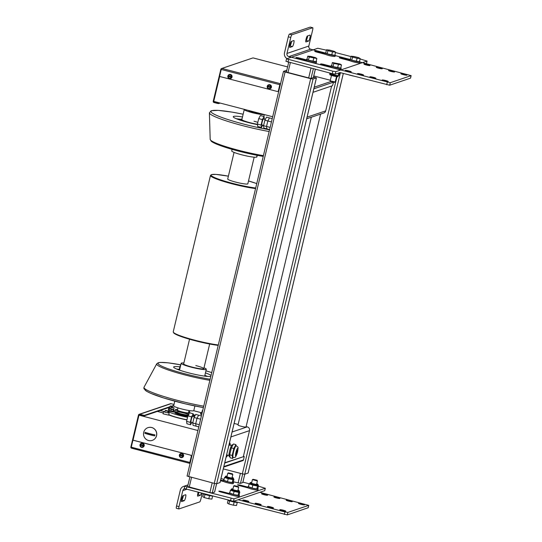 <?xml version="1.0" encoding="UTF-8"?>
<svg xmlns="http://www.w3.org/2000/svg" width="542" height="542" viewBox="0 0 542 542"><rect width="100%" height="100%" fill="white"/><g stroke="black" fill="none" stroke-linecap="round" stroke-linejoin="round"><path stroke-width="0.81" d="M262.037 124.978A3.103 0.556 -75.4 0 1 261.969 124.978A3.103 0.556 -75.4 0 1 262.165 122.018A3.103 0.556 -75.4 0 1 263.466 118.983A3.103 0.556 -75.4 0 1 263.534 118.976A3.103 0.556 -75.4 0 1 263.588 119.016M257.416 124.091L257.755 126.496L261.447 127.458L261.108 125.053L257.416 124.091L258.724 118.61L260.363 115.534L264.056 116.496L264.327 119.186M262.667 125.161L261.447 127.458M261.108 125.053L262.416 119.572L258.724 118.61M262.416 119.572L264.056 116.496M191.211 422.265A3.103 0.556 -75.4 0 1 191.143 422.265A3.103 0.556 -75.4 0 1 191.346 419.305A3.103 0.556 -75.4 0 1 192.64 416.27A3.103 0.556 -75.4 0 1 192.708 416.263A3.103 0.556 -75.4 0 1 192.769 416.303M186.59 421.378L186.929 423.783L190.621 424.745L190.283 422.34L186.59 421.378L187.898 415.897L189.537 412.821L193.23 413.783L193.501 416.473M191.848 422.448L190.621 424.745M190.283 422.34L191.59 416.859L187.898 415.897M191.59 416.859L193.23 413.783M188.84 411.344L189.761 411.642L188.799 411.52M202.6 410.416L202.274 410.619L202.627 410.795M170.445 405.965L172.038 406.351L170.12 406.168L172.234 406.656L172.112 407.198M184.239 488.511L233.473 501.336L264.713 490.666M258.419 486.174L265.282 488.274L234.063 498.836L186.78 486.831L184.781 486.052L188.006 484.941M242.789 482.543L240.479 483.396L233.324 481.784M224.07 479.372L220.98 478.566M214.585 492.089L212.274 492.942L209.889 492.57L187.661 486.533M242.918 482.129L249.245 483.782M247.965 487.123L241.204 485.361A3.103 0.359 13.4 0 0 237.559 484.853A3.103 0.359 13.4 0 0 239.957 485.788L248.324 487.969M229.232 493.464L222.471 491.702A3.103 0.359 13.4 0 0 218.833 491.194A3.103 0.359 13.4 0 0 221.224 492.129L229.591 494.311M220.472 480.713L223.71 481.553M223.351 480.713L220.641 480.009M360.112 58.956L367.056 61.077L335.837 71.646L332.856 71.178L286.555 58.861L317.829 48.252L326.406 50.176M335.498 52.547L351.02 56.585M306.393 59.857L299.631 58.096A3.103 0.359 13.4 0 0 295.986 57.587A3.103 0.359 13.4 0 0 298.385 58.522L306.752 60.697M325.125 53.516L318.364 51.754A3.103 0.359 13.4 0 0 314.719 51.246A3.103 0.359 13.4 0 0 317.111 52.181L325.485 54.363M349.739 59.932L342.978 58.17A3.103 0.359 13.4 0 0 339.333 57.662A3.103 0.359 13.4 0 0 341.724 58.59L350.098 60.772M331.006 66.273L324.245 64.512A3.103 0.359 13.4 0 0 320.6 64.003A3.103 0.359 13.4 0 0 322.998 64.932L331.365 67.113M286.013 61.314L332.26 73.678L335.241 74.146L339.922 72.56L389.671 85.209L390.267 82.709L288.832 56.592L310.681 49.193A2.588 2.527 71.3 0 1 308.818 46.056L312.626 30.067A2.588 0.461 -75.4 0 0 312.761 27.744A2.588 0.461 -75.4 0 0 312.7 27.744L291.887 34.79L289.428 34.146L310.241 27.107L312.7 27.744M269.618 129.592L266.86 128.874L266.522 126.462L267.829 120.981L266.522 126.462L266.86 128.874L263.907 128.102L263.568 125.697L264.875 120.216L266.515 117.14L269.469 117.912L267.829 120.981L264.875 120.216M270.14 127.404L263.568 125.697A19.39 2.229 13.4 0 1 262.47 125.541M201.407 415.917L198.65 415.199L197.003 418.268L198.65 415.199L195.696 414.427L194.05 417.503L192.749 422.984L193.081 425.389L198.792 426.879M200.621 419.217L197.003 418.268L195.703 423.749L197.003 418.268L194.05 417.503M199.314 424.698L195.703 423.749L196.035 426.161L195.703 423.749L192.749 422.984M237.132 452.042A2.066 0.373 -75.4 0 1 236.237 454.182A2.066 0.373 -75.4 0 1 236.197 454.182A2.066 0.373 -75.4 0 1 236.298 452.326A2.066 0.373 -75.4 0 1 237.233 450.178A2.066 0.373 -75.4 0 1 237.132 452.042M229.991 456.737L229.273 456.547A6.104 1.091 -75.4 0 1 229.666 450.714A6.104 1.091 -75.4 0 1 232.213 444.745A6.104 1.091 -75.4 0 1 232.349 444.738L232.952 444.894M227.159 454.995A5.169 0.921 -75.4 0 1 227.044 455.009A5.169 0.921 -75.4 0 1 226.773 454.264M228.704 446.154A5.169 0.921 -75.4 0 1 229.537 445.009A5.169 0.921 -75.4 0 1 229.652 444.996L231.549 445.497M233.209 457.577L232.714 457.448A6.104 1.091 -75.4 0 1 233.107 451.615A6.104 1.091 -75.4 0 1 235.655 445.646A6.104 1.091 -75.4 0 1 235.79 445.639L236.285 445.768A6.104 1.091 -75.4 0 0 236.149 445.775A6.104 1.091 -75.4 0 0 233.521 452.082A6.104 1.091 -75.4 0 0 233.209 457.577C235.777 456.994 235.106 458.83 237.572 451.872C238.324 446.12 238.514 447.848 236.285 445.768M228.988 444.968L229.998 443.078L230.289 445.165M227.64 455.158L226.698 456.926L226.488 455.443M232.179 455.429L233.832 448.505L235.905 444.616L233.439 443.979L231.366 447.861L229.72 454.785L230.14 457.821L232.606 458.464L232.179 455.429L229.72 454.785M235.905 444.616L236.055 445.707M233.094 457.543L232.606 458.464M226.698 456.926L226.17 456.791M233.832 448.505L231.366 447.861M229.998 443.078L229.469 442.943M148.555 440.517A6.721 6.565 -108.7 0 0 156.679 433.796A6.721 6.565 -108.7 0 0 147.946 427.658A6.721 6.565 -108.7 0 0 148.555 440.517M152.295 440.375A6.721 6.565 -108.7 0 0 152.329 440.368A6.721 6.565 -108.7 0 0 151.719 427.502A6.721 6.565 -108.7 0 0 147.98 427.645M154.937 434.874A9.546 1.707 104.6 0 0 154.7 435.876A10.847 1.247 -166.6 0 1 144.856 433.309A9.546 1.707 -75.4 0 1 145.093 432.313A10.847 1.247 13.4 0 0 154.937 434.874M145.154 432.333L144.924 433.288L154.707 435.836M180.798 453.525A2.121 2.073 71.3 0 1 183.63 455.429A2.121 2.073 71.3 0 1 182.159 457.536M183.474 455.775A2.121 2.073 -108.7 0 0 179.477 454.731L183.487 455.768A2.121 2.073 71.3 0 1 183.345 456.371L179.348 455.327A2.121 2.073 71.3 0 1 179.483 454.758M182.722 456.283A1.606 1.565 71.3 0 1 179.727 455.497L179.334 455.334A2.121 2.073 -108.7 0 0 183.325 456.378L179.348 455.327M180.872 453.498L179.47 454.745L179.876 454.901A1.606 1.565 71.3 0 1 182.864 455.68M141.415 443.261A2.121 2.073 71.3 0 1 144.247 445.172A2.121 2.073 71.3 0 1 142.776 447.272M144.091 445.517A2.121 2.073 -108.7 0 0 140.093 444.474L144.104 445.51A2.121 2.073 71.3 0 1 143.962 446.107L139.971 445.07A2.121 2.073 71.3 0 1 140.1 444.501M143.962 446.107L139.971 445.07M143.345 446.019A1.606 1.565 71.3 0 1 140.351 445.239L139.951 445.07A2.121 2.073 -108.7 0 0 143.948 446.113M140.093 444.474L140.493 444.636A1.606 1.565 71.3 0 1 143.488 445.422M229.259 74.525A2.121 2.073 71.3 0 1 232.091 76.436A2.121 2.073 71.3 0 1 230.621 78.536M231.935 76.781A2.121 2.073 -108.7 0 0 227.938 75.738L231.949 76.774A2.121 2.073 71.3 0 1 231.807 77.371L227.816 76.334A2.121 2.073 71.3 0 1 227.945 75.765M228.196 76.503L231.19 77.282A1.606 1.565 71.3 0 1 228.196 76.503M227.796 76.361A2.121 2.073 -108.7 0 0 231.793 77.377L231.19 77.282M229.341 74.498L227.931 75.745L228.338 75.9A1.606 1.565 71.3 0 1 231.332 76.686M268.642 84.789A2.121 2.073 71.3 0 1 271.474 86.693A2.121 2.073 71.3 0 1 270.004 88.8M271.318 87.038A2.121 2.073 -108.7 0 0 267.321 85.995L271.332 87.032A2.121 2.073 71.3 0 1 271.19 87.635L267.192 86.591A2.121 2.073 71.3 0 1 267.328 86.022M271.19 87.635L267.192 86.591M270.573 87.547A1.606 1.565 71.3 0 1 267.579 86.761L267.179 86.598M268.717 84.762L267.314 86.009L267.721 86.164A1.606 1.565 71.3 0 1 270.715 86.944M190.52 455.185A1.037 1.009 71.3 0 1 191.265 456.439L191.367 456.405A1.037 1.009 -108.7 0 0 190.621 455.151L132.919 440.179L139.098 414.664L144.226 415.877L169.876 407.191M190.188 462.997L189.822 462.902L191.367 456.405M190.127 463.254L189.781 463.369L189.835 462.434L191.265 456.439M189.835 462.434L131.252 447.177L132.919 440.179M144.226 415.877L144.348 415.375L139.707 414.291L171.028 403.688A1.037 1.009 -108.7 0 0 170.459 403.709L139.138 414.312A1.037 1.009 71.3 0 1 139.707 414.291M189.761 463.356L131.15 448.004A1.037 1.009 71.3 0 1 130.866 447.008L138.488 415.036A1.037 1.009 71.3 0 1 139.138 414.312M144.348 415.375L169.998 406.69M171.57 406.161L173.772 405.409M174.002 404.461L171.028 403.688M243.731 456.337L244.205 456.452L243.554 459.88L223.846 466.554M224.754 462.739L244.205 456.452M244.178 456.452L224.679 463.058M131.252 447.177L131.15 448.004M223.71 467.102L242.904 460.605A1.037 1.009 -108.7 0 0 243.554 459.88M172.099 406.439L173.67 405.904M139.863 414.86L138.976 415.158L133.027 440.145L190.621 455.151M330.335 80.257L313.764 75.934M333.493 82.35L332.503 85.717L312.998 92.323M252.877 57.94A1.037 1.009 -108.7 0 0 252.829 57.953L221.509 68.556A1.037 1.009 71.3 0 1 221.556 68.543L252.877 57.94M220.188 103.068L218.622 103.597L218.738 103.095L213.609 101.889L214.497 101.584M217.545 102.912L217.43 103.414L218.622 103.597M217.43 103.414L213.982 102.513A1.037 1.009 71.3 0 1 213.236 101.259L220.851 69.281A1.037 1.009 71.3 0 1 221.509 68.556M272.68 116.747L213.731 101.388L219.666 76.463L213.609 101.889M277.795 91.408A1.037 1.009 -108.7 0 0 278.5 90.67L278.398 90.704A1.037 1.009 71.3 0 1 277.172 91.449L219.578 76.442L221.244 69.444L279.821 84.708L278.398 90.704M280.417 84.267L280.045 84.173L278.5 90.67M280.045 84.173L280.471 84.03M279.821 84.708L280.593 83.529M221.556 68.543L221.244 69.444M219.415 102.872L218.738 103.095M248.094 473.031L244.747 474.243L242.362 473.871L223.284 468.898M313.527 76.917L316.399 77.912L313.066 79.044L310.681 78.671L285.085 71.998L283.486 71.381L286.806 70.236M219.998 482.543L216.651 483.749L214.266 483.376L187.112 476.052M286.501 71.517L285.6 71.822L285.993 71.984L310.607 78.4L314.326 77.438L313.472 77.154M306.691 118.8L323.75 113.027A3.103 3.028 -108.7 0 0 325.708 110.859L331.623 86.015M230.899 436.933L249.523 430.626A3.103 3.028 -108.7 0 0 247.287 426.859L245.96 427.015A4.14 0.474 -166.6 0 1 241.549 426.364A4.14 0.474 -166.6 0 1 237.999 425.03A4.14 0.474 -166.6 0 1 238.087 424.962L238.046 425.131M249.523 430.626L243.378 456.432M238.134 424.474L234.117 423.431M201.753 412.814L193.731 410.728M160.093 410.504L164.05 411.534M186.943 419.921A15.772 1.809 -166.6 0 1 168.697 414.881M163.257 412.95L157.39 411.419M138.976 415.158L197.925 430.524M157.437 411.405L163.264 412.923M271.447 121.923L267.829 120.981L269.469 117.912L272.233 118.63M163.582 411.602L163.054 413.803L168.637 415.131L169.165 412.929L165.798 412.462L163.582 411.602L164.931 411.635M167.945 412.354L169.165 412.929M173.725 410.572L174.68 411.066L174.09 411.121M201.99 413.465L200.743 412.943L200.452 414.142L201.705 414.664M200.743 412.943L201.719 412.97M169.497 408.919L168.582 408.492L168.298 409.691L169.023 410.057M168.582 408.492L169.565 408.519M244.456 109.389A10.339 1.186 13.4 0 0 244.259 109.552A10.339 1.186 13.4 0 0 252.24 112.655A10.339 1.186 13.4 0 0 264.144 114.525M234.056 152.39L227.715 179.002A10.339 1.186 13.4 0 0 235.689 182.105A10.339 1.186 13.4 0 0 247.829 183.799L254.171 157.18M174.781 401.182L173.67 405.843A10.339 1.186 13.4 0 0 181.651 408.946A10.339 1.186 13.4 0 0 193.792 410.633L194.903 405.978M248.812 110.527L248.785 110.629A5.684 0.65 13.4 0 0 253.175 112.336A5.684 0.65 13.4 0 0 259.713 113.366M205.438 372.896A19.39 2.229 -166.6 0 1 211.041 375.464M210.831 376.358A19.39 2.229 -166.6 0 1 188.582 372.835A19.39 2.229 -166.6 0 1 173.623 367.022A19.39 2.229 -166.6 0 1 179.7 366.832M204.842 375.396A19.39 2.229 -166.6 0 1 207.586 376.433M176.78 369.095A19.39 2.229 -166.6 0 1 179.49 369.38M189.544 339.231L183.67 363.872A10.339 1.186 13.4 0 0 191.651 366.975A10.339 1.186 13.4 0 0 203.792 368.662A10.339 1.186 13.4 0 0 195.811 365.565M183.88 363.004A12.927 1.484 13.4 0 0 181.157 363.276A12.927 1.484 13.4 0 0 191.13 367.151A12.927 1.484 13.4 0 0 206.306 369.265A12.927 1.484 13.4 0 0 203.995 367.801M179.632 369.495A2.066 0.373 -75.4 0 1 179.585 369.495A2.066 0.373 -75.4 0 1 179.531 369.448A2.066 0.373 -75.4 0 1 179.748 367.401A2.066 0.373 -75.4 0 1 180.554 365.511A2.066 0.373 -75.4 0 1 180.581 365.498A2.066 0.373 -75.4 0 1 180.628 365.491M180.276 365.681L179.531 369.448M240.885 119.308A19.39 2.229 13.4 0 0 236.414 118.773M242.491 116.964A19.39 2.229 13.4 0 0 233.256 116.699A19.39 2.229 13.4 0 0 248.216 122.512A19.39 2.229 13.4 0 0 257.497 124.646M254.022 121.239A10.339 1.186 -166.6 0 1 257.836 122.343M257.436 124.26A10.339 1.186 -166.6 0 1 249.855 122.648A10.339 1.186 -166.6 0 1 241.881 119.545L244.259 109.552M257.267 155.351L256.894 156.916A12.927 1.484 -166.6 0 1 241.718 154.802A12.927 1.484 -166.6 0 1 231.746 150.927L232.118 149.362M240.391 120.229A11.633 1.335 -166.6 0 1 240.397 120.209L240.905 119.274A11.355 1.301 -166.6 0 1 242.003 119.023M257.457 124.403A11.355 1.301 -166.6 0 1 249.652 122.716A11.355 1.301 -166.6 0 1 240.905 119.274M263.019 125.595A11.633 1.335 -166.6 0 1 263.019 125.622L263.012 125.249M240.553 119.924A15.149 1.741 13.4 0 0 239.164 119.816M263.615 125.514A15.149 1.741 13.4 0 0 263.012 125.27M175.039 411.27A14.478 1.66 13.4 0 0 173.609 411.053M168.704 410.782A14.478 1.66 13.4 0 0 168.474 410.843A14.478 1.66 13.4 0 0 168.176 411.08A14.478 1.66 13.4 0 0 187.573 417.265M168.765 414.589A14.478 1.66 13.4 0 0 186.976 419.765M300.891 504.317A3.103 0.359 -166.6 0 1 298.5 503.389A3.103 0.359 -166.6 0 1 302.145 503.897A3.103 0.359 -166.6 0 1 304.536 504.826A3.103 0.359 -166.6 0 1 300.891 504.317M282.165 510.659A3.103 0.359 -166.6 0 1 279.767 509.731A3.103 0.359 -166.6 0 1 283.412 510.232A3.103 0.359 -166.6 0 1 285.803 511.167A3.103 0.359 -166.6 0 1 282.165 510.659M288.588 501.113A3.103 0.359 -166.6 0 1 286.196 500.178A3.103 0.359 -166.6 0 1 289.834 500.686A3.103 0.359 -166.6 0 1 292.233 501.621A3.103 0.359 -166.6 0 1 288.588 501.113M269.855 507.454A3.103 0.359 -166.6 0 1 267.463 506.519A3.103 0.359 -166.6 0 1 271.108 507.027A3.103 0.359 -166.6 0 1 273.5 507.956A3.103 0.359 -166.6 0 1 269.855 507.454M276.278 497.902A3.103 0.359 -166.6 0 1 273.886 496.973A3.103 0.359 -166.6 0 1 277.531 497.481A3.103 0.359 -166.6 0 1 279.923 498.41A3.103 0.359 -166.6 0 1 276.278 497.902M257.552 504.243A3.103 0.359 -166.6 0 1 255.153 503.315A3.103 0.359 -166.6 0 1 258.798 503.823A3.103 0.359 -166.6 0 1 261.19 504.751A3.103 0.359 -166.6 0 1 257.552 504.243M263.974 494.697A3.103 0.359 -166.6 0 1 261.583 493.769A3.103 0.359 -166.6 0 1 265.221 494.277A3.103 0.359 -166.6 0 1 267.613 495.205A3.103 0.359 -166.6 0 1 263.974 494.697M245.241 501.038A3.103 0.359 -166.6 0 1 242.85 500.11A3.103 0.359 -166.6 0 1 246.495 500.618A3.103 0.359 -166.6 0 1 248.886 501.546A3.103 0.359 -166.6 0 1 245.241 501.038M233.724 501.248L287.307 514.9L308.141 507.752M287.307 514.9L287.904 512.4L284.916 511.939L284.326 514.433M238.155 499.751L284.916 511.939M184.544 488.803A2.588 2.527 -108.7 0 0 182.81 490.639L179.002 506.628L176.543 505.984L180.35 490.002A5.169 5.054 71.3 0 1 184.761 486.14M287.904 512.4L308.71 505.354L308.12 507.854M260.004 492.353L308.71 505.354M202.22 493.505L200.858 499.229A2.588 0.461 -75.4 0 1 199.741 501.906L178.928 508.952A2.588 0.461 -75.4 0 1 178.874 508.952A2.588 0.461 -75.4 0 1 179.002 506.628M176.543 505.984A2.588 0.461 104.6 0 0 176.407 508.315A2.588 0.461 104.6 0 0 176.468 508.308M201.36 493.281A3.103 0.556 -75.4 0 1 200.364 495.266L197.762 496.147A3.103 0.556 -75.4 0 1 197.695 496.147A3.103 0.556 -75.4 0 1 198.101 492.434M185.662 494.724A3.103 0.556 -75.4 0 1 185.73 494.724A3.103 0.556 -75.4 0 1 185.533 497.692A3.103 0.556 -75.4 0 1 184.239 500.72L181.638 501.601A3.103 0.556 -75.4 0 1 181.57 501.607A3.103 0.556 -75.4 0 1 181.766 498.64A3.103 0.556 -75.4 0 1 183.06 495.605L185.662 494.724M197.593 494.724L197.905 494.622A3.103 0.556 104.6 0 0 198.9 492.644M181.462 500.185L181.773 500.083A3.103 0.556 104.6 0 0 183.372 495.503M384.529 80.968A3.103 0.359 -166.6 0 1 382.137 80.033A3.103 0.359 -166.6 0 1 385.782 80.541A3.103 0.359 -166.6 0 1 388.174 81.469A3.103 0.359 -166.6 0 1 384.529 80.968M403.262 74.627A3.103 0.359 -166.6 0 1 400.87 73.692A3.103 0.359 -166.6 0 1 404.508 74.2A3.103 0.359 -166.6 0 1 406.906 75.135A3.103 0.359 -166.6 0 1 403.262 74.627M372.225 77.757A3.103 0.359 -166.6 0 1 369.834 76.829A3.103 0.359 -166.6 0 1 373.472 77.337A3.103 0.359 -166.6 0 1 375.863 78.265A3.103 0.359 -166.6 0 1 372.225 77.757M390.951 71.415A3.103 0.359 -166.6 0 1 388.56 70.487A3.103 0.359 -166.6 0 1 392.205 70.995A3.103 0.359 -166.6 0 1 394.596 71.923A3.103 0.359 -166.6 0 1 390.951 71.415M359.915 74.552A3.103 0.359 -166.6 0 1 357.524 73.624A3.103 0.359 -166.6 0 1 361.168 74.132A3.103 0.359 -166.6 0 1 363.56 75.06A3.103 0.359 -166.6 0 1 359.915 74.552M378.648 68.211A3.103 0.359 -166.6 0 1 376.256 67.283A3.103 0.359 -166.6 0 1 379.895 67.791A3.103 0.359 -166.6 0 1 382.293 68.719A3.103 0.359 -166.6 0 1 378.648 68.211M347.612 71.348A3.103 0.359 -166.6 0 1 345.213 70.413A3.103 0.359 -166.6 0 1 348.858 70.921A3.103 0.359 -166.6 0 1 351.25 71.856A3.103 0.359 -166.6 0 1 347.612 71.348M366.338 65.006A3.103 0.359 -166.6 0 1 363.946 64.078A3.103 0.359 -166.6 0 1 367.591 64.579A3.103 0.359 -166.6 0 1 369.983 65.514A3.103 0.359 -166.6 0 1 366.338 65.006M322.998 64.932A3.103 0.359 -166.6 0 1 320.6 64.003A3.103 0.359 -166.6 0 1 324.245 64.512A3.103 0.359 -166.6 0 1 326.636 65.44A3.103 0.359 -166.6 0 1 322.998 64.932M341.724 58.59A3.103 0.359 -166.6 0 1 339.333 57.662A3.103 0.359 -166.6 0 1 342.978 58.17A3.103 0.359 -166.6 0 1 345.369 59.098A3.103 0.359 -166.6 0 1 341.724 58.59M298.385 58.522A3.103 0.359 -166.6 0 1 295.986 57.587A3.103 0.359 -166.6 0 1 299.631 58.096A3.103 0.359 -166.6 0 1 302.023 59.031A3.103 0.359 -166.6 0 1 298.385 58.522M317.111 52.181A3.103 0.359 -166.6 0 1 314.719 51.246A3.103 0.359 -166.6 0 1 318.364 51.754A3.103 0.359 -166.6 0 1 320.756 52.689A3.103 0.359 -166.6 0 1 317.111 52.181M359.874 62.012L411.134 75.623L390.267 82.709M411.08 75.663L410.511 78.062M310.681 49.193L325.247 52.987M335.261 55.596L349.861 59.403M410.484 78.163L389.671 85.209M308.818 46.056L286.962 53.455A2.588 2.527 -108.7 0 0 288.832 56.592M286.962 53.455L290.776 37.466A2.588 0.461 -75.4 0 1 291.887 34.79M287.111 58.651A5.169 5.054 71.3 0 1 284.503 52.811L288.31 36.822L290.776 37.466M293.866 40.555A3.103 0.556 -75.4 0 1 293.933 40.548A3.103 0.556 -75.4 0 1 293.73 43.516A3.103 0.556 -75.4 0 1 292.436 46.551L289.834 47.425A3.103 0.556 -75.4 0 1 289.767 47.432A3.103 0.556 -75.4 0 1 289.97 44.464A3.103 0.556 -75.4 0 1 291.264 41.436L293.866 40.555M305.966 41.971A3.103 0.556 -75.4 0 1 305.898 41.971A3.103 0.556 -75.4 0 1 306.094 39.004A3.103 0.556 -75.4 0 1 307.395 35.975L309.997 35.094A3.103 0.556 -75.4 0 1 310.065 35.088A3.103 0.556 -75.4 0 1 309.861 38.055A3.103 0.556 -75.4 0 1 308.567 41.09L305.837 41.937M289.428 34.146A2.588 0.461 104.6 0 0 288.31 36.822M289.665 46.009L289.977 45.907A3.103 0.556 104.6 0 0 291.576 41.328M305.796 40.548L306.101 40.447A3.103 0.556 104.6 0 0 307.7 35.867M172.193 409.135L173.928 409.732L173.447 409.894L169.504 408.871L172.193 409.135M169.504 408.871L169.09 410.619L173.027 411.642L173.508 411.48L173.928 409.732M170.818 411.209L171.238 409.461M173.027 411.642L173.447 409.894M193.365 414.718L195.269 415.226M195.086 415.565L193.433 415.247M173.664 412.083L168.664 410.951L169.145 410.382M173.521 411.425L168.786 410.45M193.548 416.06L194.436 416.405L193.528 416.351M171.347 407.137L171.021 407.34L172.22 407.808L173.847 407.733L171.347 407.137L173.847 407.733M165.5 410.375L165.181 410.585L166.374 411.046L168.196 411.303L168 410.971L165.5 410.375L168 410.971M252.45 479.65L257.369 480.93L257.037 480.239L253.039 479.284L257.037 480.239M227.836 473.234L232.755 474.514L232.416 473.823L228.426 472.875L232.416 473.823M233.717 485.984L238.643 487.272L238.304 486.581L234.307 485.625L238.304 486.581M237.24 502.448L236.515 505.503L233.406 505.191L234.158 502.041M229.605 500.862L228.859 504.006L233.406 505.191M228.101 500.273L227.416 503.132L228.859 504.006M212.586 496.208L211.902 499.087L208.792 498.776L209.544 495.625M204.991 494.453L204.246 497.59L208.792 498.776M203.487 493.857L202.803 496.716L204.246 497.59M307.768 56.131L310.871 56.443L315.417 57.628L316.86 58.502L309.204 57.005L307.768 56.131L307.002 59.329L308.445 60.203L309.204 57.005M316.86 58.502L316.101 61.7L308.445 60.203M312.991 61.388L313.757 58.19M335.2 81.957L330.207 80.86L331.487 75.399M330.627 81.402L334.604 82.411M332.382 62.547L340.03 64.044L341.474 64.918L333.818 63.421L332.382 62.547L331.616 65.745L333.059 66.619L333.818 63.421M341.474 64.918L340.715 68.116L333.059 66.619M337.605 67.804L338.371 64.606M349.36 75.067L353.357 76.056M351.108 56.205L354.217 56.517L358.763 57.703L360.206 58.577L357.097 58.265L352.551 57.079L351.108 56.205L350.349 59.403L351.792 60.277L352.551 57.079M360.206 58.577L359.441 61.774L351.792 60.277M356.338 61.463L357.097 58.265M326.494 49.789L329.604 50.101L334.15 51.287L335.593 52.161L332.483 51.849L327.937 50.663L326.494 49.789L325.735 52.987L327.178 53.861L327.937 50.663M335.593 52.161L334.827 55.359L327.178 53.861M331.724 55.047L332.483 51.849M224.53 477.448L223.839 480.341L228.419 481.899L232.389 482.563L233.229 482.177L233.92 479.284L232.897 479.629L228.202 478.708L224.53 477.448L225.553 477.102M232.213 482.522L232.897 479.629M233.521 479.074L233.92 479.284M227.518 481.608L228.202 478.708M223.839 480.341L224.544 480.7A4.654 0.535 -166.6 0 1 224.374 480.618A4.654 0.535 -166.6 0 1 224.327 480.598M232.389 482.563A4.654 0.535 -166.6 0 1 231.251 482.448M228.419 481.899A4.654 0.535 -166.6 0 1 226.759 481.465M249.144 483.857L248.453 486.757L253.033 488.308L257.003 488.979L257.843 488.593L258.534 485.693L257.511 486.038L252.816 485.124L249.144 483.857L250.167 483.511M256.827 488.938L257.511 486.038M258.134 485.483L258.534 485.693M252.132 488.017L252.816 485.124M248.453 486.757L249.157 487.116A4.654 0.535 -166.6 0 1 248.988 487.034A4.654 0.535 -166.6 0 1 248.941 487.007M257.003 488.979A4.654 0.535 -166.6 0 1 255.865 488.864M253.033 488.308A4.654 0.535 -166.6 0 1 251.373 487.875M230.411 490.198L229.727 493.098L234.307 494.65L238.27 495.32L239.117 494.934L239.801 492.034L238.785 492.38L234.09 491.465L230.411 490.198L231.434 489.853M238.094 495.28L238.785 492.38M239.408 491.824L239.801 492.034M233.399 494.358L234.09 491.465M229.727 493.098L230.431 493.457A4.654 0.535 -166.6 0 1 230.255 493.376A4.654 0.535 -166.6 0 1 230.215 493.349M238.27 495.32A4.654 0.535 -166.6 0 1 237.132 495.205M234.307 494.65A4.654 0.535 -166.6 0 1 232.64 494.216M329.8 73.034L329.685 73.516L333.357 74.776L338.079 75.738A4.329 0.495 -166.6 0 1 333.459 74.918A4.329 0.495 -166.6 0 1 330.485 73.929A4.329 0.495 -166.6 0 1 330.356 73.861M338.703 72.974L338.052 75.69L339.075 75.345L339.692 72.75M329.685 73.516L330.485 73.929M333.547 73.969L333.357 74.776M203.413 493.816A5.169 0.596 13.4 0 0 207.071 495.056A5.169 0.596 13.4 0 0 211.692 495.977M237.762 502.305L237.755 502.319A5.169 0.596 -166.6 0 1 231.685 501.472A5.169 0.596 -166.6 0 1 228.026 500.232M239.049 494.988A5.169 0.596 -166.6 0 1 239.422 495.32L239.185 496.323A5.169 0.596 -166.6 0 1 233.114 495.476A5.169 0.596 -166.6 0 1 229.124 493.925L229.361 492.922A5.169 0.596 -166.6 0 1 229.794 492.793M239.422 495.32A5.169 0.596 -166.6 0 1 233.351 494.473A5.169 0.596 -166.6 0 1 229.361 492.922M233.168 482.231A5.169 0.596 -166.6 0 1 233.541 482.57L233.304 483.566A5.169 0.596 -166.6 0 1 227.233 482.719A5.169 0.596 -166.6 0 1 223.243 481.167L223.48 480.171A5.169 0.596 -166.6 0 1 223.914 480.043M233.541 482.57A5.169 0.596 -166.6 0 1 227.471 481.723A5.169 0.596 -166.6 0 1 223.48 480.171M248.527 486.452A5.169 0.596 13.4 0 0 248.094 486.587A5.169 0.596 13.4 0 0 252.084 488.132A5.169 0.596 13.4 0 0 258.155 488.979A5.169 0.596 13.4 0 0 257.782 488.647M248.094 486.587L247.857 487.583A5.169 0.596 13.4 0 0 251.847 489.135A5.169 0.596 13.4 0 0 257.917 489.982L258.155 488.979M316.182 61.361A5.169 0.596 -166.6 0 1 316.582 61.713L316.345 62.716A5.169 0.596 -166.6 0 1 310.275 61.869A5.169 0.596 -166.6 0 1 306.284 60.318L306.521 59.315A5.169 0.596 -166.6 0 1 307.036 59.186M316.582 61.713A5.169 0.596 -166.6 0 1 310.512 60.867A5.169 0.596 -166.6 0 1 306.521 59.315M359.522 61.436A5.169 0.596 -166.6 0 1 359.929 61.788L359.685 62.784A5.169 0.596 -166.6 0 1 353.614 61.937A5.169 0.596 -166.6 0 1 349.631 60.392L349.868 59.39A5.169 0.596 -166.6 0 1 350.383 59.261M359.929 61.788A5.169 0.596 -166.6 0 1 353.858 60.941A5.169 0.596 -166.6 0 1 349.868 59.39M334.909 55.02A5.169 0.596 -166.6 0 1 335.315 55.372L335.071 56.375A5.169 0.596 -166.6 0 1 329.001 55.528A5.169 0.596 -166.6 0 1 325.017 53.976L325.254 52.974A5.169 0.596 -166.6 0 1 325.769 52.845M335.315 55.372A5.169 0.596 -166.6 0 1 329.245 54.525A5.169 0.596 -166.6 0 1 325.254 52.974M331.65 65.596A5.169 0.596 13.4 0 0 331.135 65.731A5.169 0.596 13.4 0 0 335.125 67.283A5.169 0.596 13.4 0 0 341.196 68.129A5.169 0.596 13.4 0 0 340.796 67.777M331.135 65.731L330.898 66.727A5.169 0.596 13.4 0 0 334.888 68.278A5.169 0.596 13.4 0 0 340.959 69.125L341.196 68.129M340.125 72.608L340.125 72.621A5.169 0.596 -166.6 0 1 339.353 72.75M177.552 410.023A5.684 0.65 13.4 0 0 177.437 410.118A5.684 0.65 13.4 0 0 182.322 411.947A5.684 0.65 13.4 0 0 188.386 412.848A5.684 0.65 13.4 0 0 188.501 412.753L189.036 410.518M190.438 413.058A7.757 0.888 13.4 0 0 188.643 412.164M177.58 409.528A7.757 0.888 13.4 0 0 175.588 409.515A7.757 0.888 13.4 0 0 175.425 409.637A7.757 0.888 13.4 0 0 180.662 411.764A7.757 0.888 13.4 0 0 189.226 413.417M176.164 412.279L175.357 412.32A7.757 0.888 13.4 0 0 174.903 412.387A7.757 0.888 13.4 0 0 174.741 412.509A7.757 0.888 13.4 0 0 179.436 414.488A7.757 0.888 13.4 0 0 187.817 416.229M174.741 412.509L174.714 412.638A7.757 0.888 13.4 0 0 179.402 414.61A7.757 0.888 13.4 0 0 187.789 416.358M175.425 409.637L174.985 411.486A7.757 0.888 13.4 0 0 179.206 413.329A7.757 0.888 13.4 0 0 185.479 414.82A7.757 0.888 13.4 0 0 188.257 415.226M257.057 155.31L256.623 157.126M186.184 489.331L186.78 486.831M231.082 498.376L230.486 500.869M233.473 501.336L234.063 498.836M265.282 488.274L264.686 490.767M242.769 482.624L244.767 474.236M240.479 483.396L242.728 473.959M238.094 483.024L240.397 473.356M214.564 492.17L216.57 483.769M212.274 492.942L214.537 483.45M209.889 492.57L212.207 482.841M189.219 487.183L191.536 477.455M241.204 485.361L241.034 486.066M222.471 491.702L222.308 492.407M367.056 61.077L366.46 63.577M335.241 74.146L335.837 71.646M287.958 62.134L288.554 59.634M332.856 71.178L332.26 73.678M311.006 68.143L308.683 77.899M290.329 62.75L288.005 72.513M313.337 68.746L311.013 78.482M315.315 69.261L313.29 77.784M324.082 65.189L324.245 64.512M342.815 58.848L342.978 58.17M318.201 52.439L318.364 51.754M299.469 58.78L299.631 58.096M237.525 451.906A4.031 0.718 -75.4 0 1 235.784 456.079A4.031 0.718 -75.4 0 1 235.905 452.455A4.031 0.718 -75.4 0 1 237.647 448.288A4.031 0.718 -75.4 0 1 237.525 451.906M270.079 88.773L269.93 88.827C268.236 89.078 267.314 88.339 267.172 86.605A2.121 2.073 -108.7 0 0 271.176 87.641M143.156 415.186L143.034 415.687M313.832 88.827L333.154 82.282M253.297 57.974L287.599 66.91L253.202 57.94M280.268 83.637L222.179 68.502M330.755 81.585L314.224 87.181M248.08 473.112L343.296 73.434M244.747 474.243L340.41 72.682M242.362 473.871L336.995 76.652M188.67 476.709L285.085 71.998M219.977 482.624L316.399 77.912M216.651 483.749L313.066 79.044M214.266 483.376L310.681 78.671M325.708 110.859L307.084 117.16M247.287 426.859L232.071 432.008M228.385 176.17A27.405 3.144 13.4 0 0 211.685 174.605A27.405 3.144 13.4 0 0 224.503 181.089A27.405 3.144 13.4 0 0 255.702 188.006M228.392 176.164L215.98 174.409L211.4 174.612L210.492 175.432A27.92 3.205 13.4 0 0 232.037 183.806A27.92 3.205 13.4 0 0 255.567 188.582M173.609 332.551A27.405 3.144 13.4 0 0 189.578 339.238A27.405 3.144 13.4 0 0 218.209 345.389L199.666 341.88L185.933 338.147L174.863 333.831L173.833 333.106L173.237 331.819A27.92 3.205 13.4 0 0 194.774 340.193A27.92 3.205 13.4 0 0 218.311 344.969M256.752 183.589A27.405 3.144 13.4 0 0 248.507 180.96L256.759 183.582M210.147 379.237A35.338 4.058 -166.6 0 1 172.505 370.213A35.338 4.058 -166.6 0 1 158.84 362.747A35.338 4.058 -166.6 0 1 180.784 364.847L168.047 362.822L160.263 362.422L158.122 362.774L156.719 363.838A36.585 4.2 13.4 0 0 184.897 374.935A36.585 4.2 13.4 0 0 209.883 380.328M203.724 406.195A43.516 4.993 -166.6 0 1 177.552 400.389A43.516 4.993 -166.6 0 1 144.036 387.191L156.719 363.838M145.026 388.865A42.262 4.851 13.4 0 0 162.092 397.455A42.262 4.851 13.4 0 0 203.385 407.611L185.228 403.824L163.698 397.977L150.588 393.268L146.428 391.188L143.887 388.621L144.036 387.191M211.732 372.571L205.933 370.83A35.338 4.058 -166.6 0 1 211.732 372.584M263.412 155.635A36.585 4.2 -166.6 0 1 238.426 150.242A36.585 4.2 -166.6 0 1 210.188 139.402L209.395 112.838A43.516 4.993 13.4 0 0 242.985 125.73A43.516 4.993 13.4 0 0 269.157 131.537M211.184 140.629A35.338 4.058 13.4 0 0 228.738 148.359A35.338 4.058 13.4 0 0 263.229 156.401L244.977 152.709L227.552 148L212.715 142.268L211.299 141.299L210.188 139.402M269.57 129.809A42.262 4.851 -166.6 0 1 226.563 119.098A42.262 4.851 -166.6 0 1 211.875 110.71A42.262 4.851 -166.6 0 1 243.148 114.22L232.193 112.14L218.236 110.378L211.163 110.737L209.395 112.838M182.81 490.639L186.468 489.406M197.905 494.622L200.364 495.266M181.773 500.083L184.239 500.72M387.286 82.242L386.69 84.742M289.977 45.907L292.436 46.551M306.101 40.447L308.567 41.09M225.526 476.343A4.14 0.474 13.4 0 0 225.438 476.411A4.14 0.474 13.4 0 0 228.629 477.651A4.14 0.474 13.4 0 0 233.399 478.396A4.14 0.474 13.4 0 0 233.487 478.329L233.351 478.891A4.14 0.474 -166.6 0 1 233.27 478.959A4.14 0.474 -166.6 0 1 228.5 478.213A4.14 0.474 -166.6 0 1 225.309 476.974L225.689 476.167L227.084 476.194M233.487 478.329L232.112 477.394A3.875 0.447 -166.6 0 1 233.216 478.085A3.875 0.447 -166.6 0 1 228.744 477.387A3.875 0.447 -166.6 0 1 225.831 476.161A3.875 0.447 -166.6 0 1 227.084 476.201M225.242 477.075A4.329 0.495 13.4 0 0 225.154 477.096A4.329 0.495 13.4 0 0 228.399 478.464A4.329 0.495 13.4 0 0 233.392 479.243A4.329 0.495 13.4 0 0 233.277 478.952M250.14 482.759A4.14 0.474 13.4 0 0 250.052 482.827A4.14 0.474 13.4 0 0 253.243 484.067A4.14 0.474 13.4 0 0 258.012 484.812A4.14 0.474 13.4 0 0 258.1 484.744L257.965 485.3A4.14 0.474 -166.6 0 1 257.884 485.368A4.14 0.474 -166.6 0 1 253.114 484.623A4.14 0.474 -166.6 0 1 249.923 483.383L250.302 482.576L251.698 482.61A3.875 0.447 -166.6 0 0 250.445 482.576A3.875 0.447 -166.6 0 0 253.358 483.803A3.875 0.447 -166.6 0 0 257.829 484.501A3.875 0.447 -166.6 0 0 256.725 483.81L258.1 484.744M249.855 483.491A4.329 0.495 13.4 0 0 249.767 483.511A4.329 0.495 13.4 0 0 253.012 484.88A4.329 0.495 13.4 0 0 258.006 485.659A4.329 0.495 13.4 0 0 257.89 485.368M231.407 489.101A4.14 0.474 13.4 0 0 231.319 489.169A4.14 0.474 13.4 0 0 234.517 490.408A4.14 0.474 13.4 0 0 239.286 491.154A4.14 0.474 13.4 0 0 239.368 491.086L239.239 491.641A4.14 0.474 -166.6 0 1 239.151 491.709A4.14 0.474 -166.6 0 1 234.381 490.964A4.14 0.474 -166.6 0 1 231.19 489.724L231.57 488.918L232.965 488.952A3.875 0.447 -166.6 0 0 231.712 488.911A3.875 0.447 -166.6 0 0 234.625 490.137A3.875 0.447 -166.6 0 0 239.097 490.835A3.875 0.447 -166.6 0 0 237.999 490.151L239.368 491.086M231.122 489.832A4.329 0.495 13.4 0 0 231.034 489.853A4.329 0.495 13.4 0 0 234.286 491.221A4.329 0.495 13.4 0 0 239.273 492.001A4.329 0.495 13.4 0 0 239.157 491.709M338.079 76.449A4.14 0.474 -166.6 0 1 333.31 75.704A4.14 0.474 -166.6 0 1 330.119 74.464L330.254 73.908A4.14 0.474 13.4 0 0 333.445 75.148A4.14 0.474 13.4 0 0 338.215 75.894A4.14 0.474 13.4 0 0 338.296 75.826L338.167 76.381A4.14 0.474 -166.6 0 1 338.079 76.449M330.383 74.715A3.875 0.447 13.4 0 0 333.323 75.941A3.875 0.447 13.4 0 0 337.774 76.632M176.231 412.313A6.477 0.745 13.4 0 0 176.211 412.32A6.477 0.745 13.4 0 0 181.075 414.366A6.477 0.745 13.4 0 0 188.067 415.585M179.206 413.329L179.7 413.471A6.518 0.745 13.4 0 0 181.184 413.878A6.518 0.745 13.4 0 0 184.971 414.725A6.518 0.745 13.4 0 0 186.312 413.722A6.518 0.745 13.4 0 0 176.197 411.866A6.518 0.745 13.4 0 0 184.971 414.725L185.479 414.82M263.534 118.976L265.289 119.436M261.969 124.978L263.636 125.419M192.708 416.263L194.47 416.723M191.143 422.265L192.81 422.706M201.624 413.356L202.274 410.619M169.47 408.905L170.12 406.168M184.781 486.052L184.192 488.552M265.336 488.227L264.74 490.727M242.809 482.59L244.801 474.223M214.612 492.136L216.604 483.762M187.62 486.567L189.89 477.028M366.514 63.536L367.11 61.036M285.959 61.361L286.555 58.861M315.349 69.274L313.323 77.777M288.69 62.323L286.366 72.086M228.941 455.504L227.044 455.009M179.321 455.341C179.47 457.075 180.384 457.814 182.085 457.563L182.234 457.509M139.944 445.084C140.087 446.811 141.008 447.557 142.702 447.299L142.851 447.252M141.489 443.234L140.087 444.481M227.789 76.347C227.931 78.075 228.853 78.82 230.546 78.563L230.696 78.515M189.781 463.369L131.577 448.2M248.121 473.078L343.323 73.441M187.071 476.086L283.486 71.381M220.025 482.59L316.44 77.879M237.999 425.03L311.325 117.228M246.034 426.988L320.579 114.098M169.097 409.732L168.941 410.389M263.873 116.449L264.327 114.565M203.792 368.662L209.659 344.021M177.437 410.118L177.972 407.882M173.237 331.819L210.492 175.432M204.673 376.121L206.306 369.265M179.524 370.132L181.157 363.276M308.764 505.313L308.174 507.813M176.407 508.315L178.874 508.952M188.02 484.894L183.616 486.384M410.538 78.123L411.134 75.623M310.295 27.1L312.761 27.744M173.813 411.649L173.697 412.15M170.669 408.837L171.021 407.34M173.664 409.644L174.043 408.058M164.802 412.177L165.181 410.585M167.817 412.896L168.196 411.303M251.542 483.261L252.396 479.69M253.039 479.284L252.423 479.656M256.576 484.46L257.423 480.889M226.929 476.845L227.782 473.274M228.426 472.875L227.803 473.247M231.962 478.044L232.809 474.474M232.816 489.602L233.663 486.032M234.307 485.625L233.69 485.998M237.843 490.795L238.697 487.224M330.593 81.469L330.207 80.86M334.583 82.418L335.207 82.045M336.521 76.598L335.227 82.018M338.167 76.381L337.917 76.632C336.941 77.127 327.632 74.457 330.119 74.464"/></g></svg>
